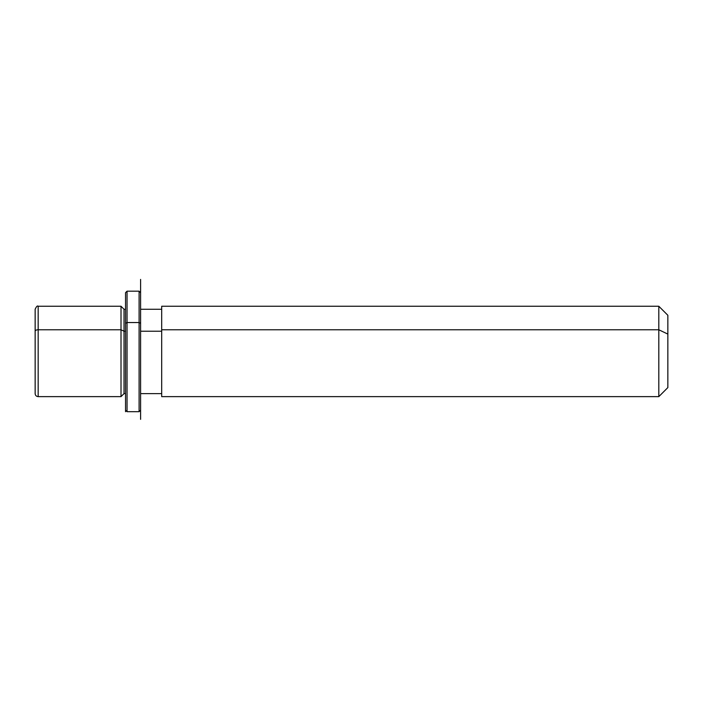 <?xml version="1.0" encoding="UTF-8"?>
<svg xmlns="http://www.w3.org/2000/svg" width="703" height="703" viewBox="0 0 703 703"><rect width="100%" height="100%" fill="white"/><g stroke="black" fill="none" stroke-linecap="round" stroke-linejoin="round"><path stroke-width="1.05" d="M121.013 329.769L124.027 331.218L124.027 393.618L124.027 331.218L121.013 329.769L121.013 306.244L121.013 396.633L121.013 329.769L38.164 329.769L121.013 329.769M125.538 309.258L124.027 309.258L124.027 331.218L125.538 331.218L124.027 331.218L124.027 309.258L121.013 306.244L38.164 306.244L38.164 329.769L38.164 306.244C37.417 305.489 36.415 306.49 35.15 309.258L35.15 331.218A3.014 1.441 0 0 1 38.164 329.769A3.014 1.441 180 0 0 35.15 331.218L35.15 393.618C35.343 395.464 36.354 396.466 38.164 396.633L38.164 329.769L38.164 396.633L121.013 396.633L124.027 393.618L125.538 393.618L125.538 398.197L125.538 323.275L127.041 322.545L127.041 411.694L127.041 322.545L125.538 323.275L125.538 292.685L127.041 291.183L127.041 322.545L127.041 291.183L139.097 291.183L139.097 322.545L127.041 322.545L139.097 322.545L139.097 411.694L139.097 322.545L140.6 323.275L140.6 419.348L140.6 279.416L140.6 309.258L161.69 309.258M140.6 331.218L161.69 331.218L140.6 331.218M161.69 329.769L161.69 306.244L658.808 306.244L667.85 315.287L667.85 334.101L658.808 329.769L658.808 396.633L161.69 396.633L161.69 329.769L658.808 329.769L658.808 306.244L658.808 329.769L161.69 329.769L161.69 393.618L140.6 393.618L140.6 398.197L140.6 323.275L139.097 322.545L139.097 291.183L140.6 292.685L140.6 323.275M658.808 329.769L667.85 334.101L667.85 387.59L658.808 396.633L658.808 329.769M667.85 368.767L667.85 334.101M140.6 410.192L139.097 411.694L127.041 411.694L125.538 410.192L125.538 323.275M125.538 410.192L125.538 411.694"/></g></svg>
